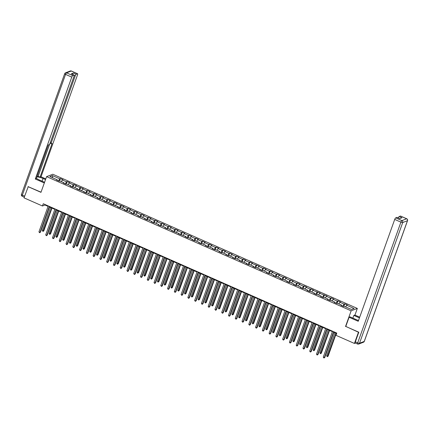 <?xml version="1.0" encoding="UTF-8"?>
<svg xmlns="http://www.w3.org/2000/svg" width="429" height="429" viewBox="0 0 429 429"><rect width="100%" height="100%" fill="white"/><g stroke="black" fill="none" stroke-linecap="round" stroke-linejoin="round"><path stroke-width="0.64" d="M357.336 308.424L52.794 174.238L46.595 176.635L351.142 310.821L357.336 308.424L354.949 315.09M57.239 180.319L57.229 179.81L56.617 180.046L59.223 181.194L59.835 180.958L64.001 182.797L63.39 183.033L65.991 184.18L66.602 183.939L70.769 185.778L70.158 186.014L72.764 187.162L73.375 186.926L77.536 188.76L76.925 188.996L84.309 191.742L83.698 191.977L86.299 193.125L86.91 192.889L91.077 194.723L90.465 194.964L93.072 196.107L93.683 195.871L97.85 197.71L97.238 197.946L99.839 199.094L100.45 198.858L104.617 200.692L104.006 200.928L111.384 203.673L110.773 203.909L118.157 206.655L117.546 206.891L120.147 208.038L120.758 207.802L124.925 209.636L124.313 209.878L126.92 211.025L127.531 210.784L131.698 212.623L131.086 212.859L133.687 214.007L134.298 213.771L138.465 215.605L137.854 215.841L140.46 216.988L141.071 216.752L145.233 218.586L144.621 218.822L147.227 219.97L147.839 219.734L152.005 221.568L151.394 221.804L153.995 222.951L154.606 222.715L158.773 224.555L158.162 224.791L160.768 225.938L161.379 225.702L165.546 227.536L164.934 227.772L167.535 228.92L168.147 228.684L172.313 230.518L171.702 230.754L179.081 233.499L178.469 233.735L185.854 236.481L185.242 236.722L187.843 237.87L188.454 237.628L192.621 239.468L192.01 239.704L194.616 240.851L195.227 240.615L199.394 242.449L198.783 242.685L201.383 243.833L201.995 243.597L206.161 245.431L205.55 245.667L208.156 246.814L208.767 246.578L212.929 248.412L212.317 248.648L214.924 249.796L215.535 249.56L219.702 251.399L219.09 251.635L221.691 252.783L222.302 252.542L226.469 254.381L225.858 254.617L228.464 255.764L229.075 255.528L233.242 257.362L232.631 257.598L235.231 258.746L235.843 258.51L240.009 260.344L239.398 260.58L246.777 263.326L246.166 263.567L248.772 264.709L249.383 264.473L253.55 266.312L252.938 266.548L255.539 267.696L256.151 267.46L260.317 269.294L259.706 269.53L262.312 270.678L262.923 270.442L267.09 272.276L266.479 272.512L269.08 273.659L269.691 273.423L273.858 275.257L273.246 275.493L275.852 276.641L276.464 276.405L280.625 278.244L280.014 278.48L282.62 279.628L283.231 279.386L287.398 281.226L286.786 281.462L289.387 282.609L289.999 282.373L294.165 284.207L293.554 284.443L296.16 285.591L296.771 285.355L300.938 287.189L300.327 287.425L302.928 288.572L303.539 288.336L307.706 290.17L307.094 290.412L309.7 291.554L310.312 291.318L314.473 293.157L313.862 293.393L316.468 294.541L317.079 294.305L321.246 296.139L320.635 296.375L323.235 297.522L323.847 297.286L328.013 299.12L327.402 299.356L330.008 300.504L330.62 300.268L334.786 302.102L334.175 302.338L336.776 303.485L337.387 303.249L341.554 305.089L340.942 305.325L343.549 306.472L344.16 306.231L351.533 309.486L354.081 308.499L346.702 305.25L347.313 305.014L344.712 303.866L343.817 306.365M57.229 179.81L49.855 176.56L52.397 175.574L59.776 178.829L60.387 178.587L59.492 181.092M344.712 303.866L344.101 304.102L339.934 302.263L340.546 302.027L337.939 300.879L337.328 301.12L333.161 299.281L333.773 299.045L331.172 297.898L330.561 298.134L326.394 296.3L327.005 296.064L319.626 293.318L320.238 293.082L312.854 290.336L313.465 290.095L310.864 288.953L310.253 289.189L306.086 287.35L306.697 287.114L304.091 285.966L303.48 286.202L299.313 284.368L299.925 284.132L297.324 282.984L296.712 283.22L292.546 281.386L293.157 281.151L290.551 280.003L289.94 280.239L285.778 278.405L286.39 278.169L283.784 277.021L283.172 277.257L279.006 275.418L279.617 275.182L277.016 274.034L276.405 274.276L272.238 272.436L272.849 272.201L270.243 271.053L269.632 271.289L265.465 269.455L266.077 269.219L263.476 268.071L262.864 268.307L258.698 266.473L259.309 266.237L251.93 263.492L252.542 263.25L249.935 262.108L249.324 262.344L245.157 260.505L245.769 260.269L243.168 259.121L242.557 259.357L238.39 257.523L239.001 257.287L236.395 256.14L235.784 256.376L231.617 254.542L232.228 254.306L229.628 253.158L229.016 253.394L224.85 251.56L225.461 251.324L222.855 250.177L222.243 250.413L218.082 248.573L218.693 248.337L216.087 247.19L215.476 247.431L211.309 245.592L211.921 245.356L209.32 244.208L208.708 244.444L204.542 242.61L205.153 242.374L202.547 241.227L201.936 241.463L197.769 239.629L198.38 239.393L195.78 238.245L195.168 238.481L191.002 236.647L191.613 236.406L189.007 235.264L188.395 235.5L184.234 233.66L184.845 233.424L182.239 232.277L181.628 232.513L177.461 230.679L178.073 230.443L175.472 229.295L174.86 229.531L170.694 227.697L171.305 227.461L168.699 226.314L168.088 226.55L163.921 224.716L164.532 224.48L161.931 223.332L161.32 223.568L157.153 221.734L157.765 221.493L155.159 220.345L154.547 220.586L150.386 218.747L150.997 218.511L148.391 217.364L147.78 217.6L143.613 215.766L144.224 215.53L141.624 214.382L141.012 214.618L136.846 212.784L137.457 212.548L134.851 211.4L134.239 211.636L130.073 209.802L130.684 209.567L128.083 208.419L127.472 208.655L123.305 206.816L123.917 206.58L116.538 203.834L117.149 203.598L114.543 202.45L113.932 202.686L109.765 200.852L110.376 200.616L107.776 199.469L107.164 199.705L102.998 197.871L103.609 197.635L101.003 196.487L100.391 196.723L96.225 194.889L96.836 194.648L94.235 193.5L93.624 193.742L89.457 191.902L90.069 191.666L87.462 190.519L86.851 190.755L82.69 188.921L83.301 188.685L75.917 185.939L76.528 185.703L73.927 184.556L73.316 184.792L69.149 182.958L69.761 182.722L67.155 181.574L66.543 181.81L62.377 179.971L62.988 179.735L60.387 178.587M345.801 326.421L358.451 332.228L354.429 343.447L335.987 335.322L336.792 333.076L43.27 203.748L42.466 205.99L44.975 205.019L48.069 206.381M64.007 183.306L64.001 182.797M62.377 179.971L61.331 181.617M66.543 181.81L65.24 183.848M70.78 186.288L70.769 185.778M69.149 182.958L68.098 184.599M73.316 184.792L72.013 186.829M77.547 189.269L77.536 188.76M75.917 185.939L74.866 187.58M80.084 187.773L78.78 189.811M84.32 192.251L84.309 191.742M82.69 188.921L81.639 190.567M86.851 190.755L85.553 192.798M91.087 195.233L91.077 194.723M89.457 191.902L88.406 193.549M93.624 193.742L92.321 195.78M97.855 198.219L97.85 197.71M96.225 194.889L95.179 196.53M100.391 196.723L99.088 198.761M104.628 201.201L104.617 200.692M102.998 197.871L101.946 199.512M107.164 199.705L105.861 201.743M111.395 204.183L111.384 203.673M109.765 200.852L108.714 202.499M113.932 202.686L112.629 204.724M118.168 207.164L118.157 206.655M116.538 203.834L115.487 205.48M120.699 205.668L119.401 207.711M124.936 210.151L124.925 209.636M123.305 206.816L122.254 208.462M127.472 208.655L126.169 210.693M131.703 213.133L131.698 212.623M130.073 209.802L129.027 211.443M134.239 211.636L132.936 213.674M138.476 216.114L138.465 215.605M136.846 212.784L135.795 214.425M141.012 214.618L139.709 216.656M145.243 219.096L145.233 218.586M143.613 215.766L142.562 217.412M147.78 217.6L146.477 219.643M152.016 222.077L152.005 221.568M150.386 218.747L149.335 220.393M154.547 220.586L153.25 222.624M158.784 225.064L158.773 224.555M157.153 221.734L156.102 223.375M161.32 223.568L160.017 225.606M165.551 228.046L165.546 227.536M163.921 224.716L162.875 226.356M168.088 226.55L166.784 228.587M172.324 231.027L172.313 230.518M170.694 227.697L169.643 229.343M174.86 229.531L173.557 231.569M179.091 234.009L179.081 233.499M177.461 230.679L176.41 232.325M181.628 232.513L180.325 234.556M185.859 236.996L185.854 236.481M184.234 233.66L183.183 235.306M188.395 235.5L187.098 237.537M192.632 239.977L192.621 239.468M191.002 236.647L189.95 238.288M195.168 238.481L193.865 240.519M199.399 242.959L199.394 242.449M197.769 239.629L196.723 241.27M201.936 241.463L200.633 243.5M206.172 245.94L206.161 245.431M204.542 242.61L203.491 244.257M208.708 244.444L207.405 246.487M212.94 248.922L212.929 248.412M211.309 245.592L210.258 247.238M215.476 247.431L214.173 249.469M219.707 251.909L219.702 251.399M218.082 248.573L217.031 250.22M222.243 250.413L220.946 252.45M226.48 254.89L226.469 254.381M224.85 251.56L223.799 253.201M229.016 253.394L227.713 255.432M233.247 257.872L233.242 257.362M231.617 254.542L230.571 256.188M235.784 256.376L234.481 258.414M240.02 260.853L240.009 260.344M238.39 257.523L237.339 259.17M242.557 259.357L241.254 261.4M246.788 263.84L246.777 263.326M245.157 260.505L244.106 262.151M249.324 262.344L248.021 264.382M253.555 266.822L253.55 266.312M251.93 263.492L250.879 265.133M256.092 265.326L254.794 267.364M260.328 269.803L260.317 269.294M258.698 266.473L257.647 268.114M262.864 268.307L261.561 270.345M267.095 272.785L267.09 272.276M265.465 269.455L264.414 271.101M269.632 271.289L268.329 273.332M273.868 275.767L273.858 275.257M272.238 272.436L271.187 274.083M276.405 274.276L275.102 276.314M280.636 278.753L280.625 278.244M279.006 275.418L277.954 277.064M283.172 277.257L281.869 279.295M287.403 281.735L287.398 281.226M285.778 278.405L284.727 280.046M289.94 280.239L288.642 282.277M294.176 284.717L294.165 284.207M292.546 281.386L291.495 283.033M296.712 283.22L295.409 285.258M300.944 287.698L300.938 287.189M299.313 284.368L298.262 286.014M303.48 286.202L302.177 288.245M307.716 290.685L307.706 290.17M306.086 287.35L305.035 288.996M310.253 289.189L308.95 291.227M314.484 293.667L314.473 293.157M312.854 290.336L311.803 291.977M317.02 292.17L315.717 294.208M321.251 296.648L321.246 296.139M319.626 293.318L318.575 294.959M323.788 295.152L322.49 297.19M328.024 299.63L328.013 299.12M326.394 296.3L325.343 297.946M330.561 298.134L329.257 300.177M334.792 302.611L334.786 302.102M333.161 299.281L332.11 300.927M337.328 301.12L336.025 303.158M341.564 305.598L341.554 305.089M339.934 302.263L338.883 303.909M344.101 304.102L342.798 306.14M346.702 305.25L345.651 306.891M354.429 343.447L355.41 343.066M28.266 186.561L24.024 197.866L42.466 205.99M28.041 186.647L40.97 192.342L46.595 176.635M345.517 326.528L351.142 310.821M49.464 206.998L54.837 209.363M56.237 209.979L61.61 212.35M63.004 212.961L68.377 215.331M69.777 215.948L75.15 218.313M76.544 218.929L81.918 221.294M83.312 221.911L88.685 224.276M90.085 224.893L95.458 227.263M96.852 227.874L102.225 230.244M103.625 230.861L108.998 233.226M110.392 233.843L115.766 236.207M117.16 236.824L122.533 239.194M123.933 239.806L129.306 242.176M130.7 242.793L136.073 245.157M137.468 245.774L142.846 248.139M144.241 248.756L149.614 251.121M151.008 251.737L156.381 254.107M157.781 254.719L163.154 257.089M164.548 257.706L169.922 260.071M171.316 260.687L176.694 263.052M178.089 263.669L183.462 266.039M184.856 266.65L190.229 269.021M191.629 269.637L197.002 272.002M198.396 272.619L203.77 274.984M205.164 275.6L210.537 277.965M211.937 278.582L217.31 280.952M218.704 281.563L224.077 283.934M225.477 284.55L230.85 286.915M232.245 287.532L237.618 289.897M239.012 290.513L244.385 292.884M245.785 293.495L251.158 295.865M252.552 296.482L257.926 298.847M259.325 299.463L264.698 301.828M266.093 302.445L271.466 304.81M272.86 305.427L278.233 307.797M279.633 308.408L285.006 310.778M286.4 311.395L291.774 313.76M293.173 314.377L298.546 316.741M299.941 317.358L305.314 319.728M306.708 320.34L312.081 322.71M313.481 323.321L318.854 325.691M320.249 326.308L325.622 328.673M327.021 329.29L332.395 331.655M333.789 332.271L336.631 333.526M52.397 175.574L52.735 177.831M59.776 178.829L58.473 180.866M45.136 204.574L44.975 205.019M337.939 300.879L337.044 303.383M331.172 297.898L330.276 300.402M324.399 294.916L323.504 297.42M317.632 291.935L316.736 294.433M310.864 288.953L309.969 291.452M304.091 285.966L303.196 288.47M297.324 282.984L296.428 285.489M290.551 280.003L289.655 282.502M283.784 277.021L282.888 279.52M277.016 274.034L276.12 276.539M270.243 271.053L269.348 273.557M263.476 268.071L262.58 270.576M256.703 265.09L255.807 267.589M249.935 262.108L249.04 264.607M243.168 259.121L242.272 261.626M236.395 256.14L235.5 258.644M229.628 253.158L228.732 255.657M222.855 250.177L221.959 252.676M216.087 247.19L215.192 249.694M209.32 244.208L208.424 246.713M202.547 241.227L201.651 243.731M195.78 238.245L194.884 240.744M189.007 235.264L188.111 237.763M182.239 232.277L181.344 234.781M175.472 229.295L174.576 231.799M168.699 226.314L167.803 228.818M161.931 223.332L161.036 225.831M155.159 220.345L154.263 222.849M148.391 217.364L147.496 219.868M141.624 214.382L140.728 216.886M134.851 211.4L133.955 213.899M128.083 208.419L127.188 210.918M121.31 205.432L120.415 207.936M114.543 202.45L113.647 204.955M107.776 199.469L106.88 201.973M101.003 196.487L100.107 198.986M94.235 193.5L93.34 196.005M87.462 190.519L86.567 193.023M80.695 187.537L79.799 190.042M73.927 184.556L73.032 187.055M67.155 181.574L66.259 184.073M333.639 331.687L324.351 357.62L323.268 357.142L332.555 331.209M333.95 331.826L324.769 357.459L323.943 358.011L323.268 357.142M324.769 357.459L323.943 358.011M334.883 332.754L326.619 355.845L328.121 356.161L336.282 333.371M328.121 356.161L327.295 356.714L335.971 333.231M327.295 356.714L326.619 355.845M352.874 318.114L353.834 315.417L354.826 315.036L359.706 317.187M353.834 315.417L359.454 317.894M355.373 342.996A1.475 0.397 -66.2 0 1 355.255 343.002A1.475 0.397 -66.2 0 1 355.351 341.843L358.805 332.196L345.785 326.458L349.083 317.262L350.069 316.875L356.231 319.594A5.534 1.373 19.7 0 0 358.537 320.452M349.083 317.262L358.236 321.294L394.712 219.417A1.475 0.397 -66.2 0 1 395.699 217.878L396.97 217.385A1.475 0.397 -66.2 0 1 397.082 217.38A1.475 0.397 -66.2 0 1 397.157 217.471M398.251 217.894A1.475 0.397 -66.2 0 1 399.163 216.538L400.439 216.044A1.475 0.397 -66.2 0 1 400.552 216.039A1.475 0.397 -66.2 0 1 400.622 216.125M396.97 217.385L399.748 218.608L401.941 217.76L399.163 216.538M44.578 182.277L39.275 179.939A5.534 1.373 19.7 0 1 36.417 178.244M42.08 181.177L43.039 178.48A5.534 1.373 19.7 0 0 36.878 176.946M43.039 178.48L45.538 179.585M45.796 178.877L41.034 176.78L40.047 177.161L52.097 143.501L51.314 143.806A1.475 0.397 113.8 0 1 51.201 143.812A1.475 0.397 113.8 0 1 51.292 142.653L75.236 75.788L74.238 75.348M36.937 176.786L38.138 176.319L40.047 177.161M41.034 176.78L77.51 74.903A1.475 0.397 113.8 0 0 77.606 73.75A1.475 0.397 113.8 0 0 77.493 73.75L71.284 71.021L66.549 72.855L72.753 75.59L74.024 75.096A1.475 0.397 113.8 0 1 74.137 75.091A1.475 0.397 113.8 0 1 74.045 76.249L50.102 143.114A1.475 0.397 113.8 0 1 49.12 144.659L48.332 144.959L36.277 178.62L35.291 179.006L71.766 77.129L65.562 74.394L22.34 195.12L24.641 196.133M44.321 182.985L35.291 179.006M77.493 73.75L76.217 74.244A1.475 0.397 113.8 0 0 75.236 75.788M72.528 74.378A1.475 0.397 -66.2 0 1 73.439 73.021L71.246 73.874A1.475 0.397 -66.2 0 1 71.359 73.868A1.475 0.397 -66.2 0 1 71.434 73.954M72.753 75.59A1.475 0.397 113.8 0 0 71.766 77.129M28.089 186.626L41.028 192.181M38.138 176.319L49.743 143.913M326.866 328.705L317.583 354.638L316.5 354.161L325.783 328.228M327.182 328.839L318.002 354.477L317.176 355.03L316.5 354.161M318.002 354.477L317.176 355.03M320.098 325.724L310.816 351.657L309.727 351.179L319.015 325.241M320.409 325.858L311.234 351.49L310.403 352.048L309.727 351.179M311.234 351.49L310.403 352.048M328.115 329.772L319.846 352.863L321.348 353.18L329.51 330.389M321.348 353.18L320.522 353.732L329.199 330.25M320.522 353.732L319.846 352.863M321.342 326.791L313.079 349.882L314.162 350.359L314.58 350.198L322.742 327.402M314.58 350.198L313.755 350.75L322.431 327.268M313.755 350.75L313.079 349.882M313.331 322.737L304.043 348.67L302.96 348.192L312.242 322.259M313.642 322.876L304.461 348.509L303.635 349.061L302.96 348.192M304.461 348.509L303.635 349.061M306.558 319.755L297.276 345.688L296.187 345.211L305.475 319.278M306.869 319.895L297.694 345.527L296.863 346.08L296.187 345.211M297.694 345.527L296.863 346.08M299.791 316.774L290.503 342.707L289.419 342.229L298.707 316.296M300.102 316.908L290.921 342.546L290.095 343.098L289.419 342.229M290.921 342.546L290.095 343.098M314.575 323.804L306.306 346.895L307.395 347.377L307.813 347.211L315.969 324.421M307.813 347.211L306.982 347.769L315.658 324.286M306.982 347.769L306.306 346.895M307.808 320.822L299.539 343.913L301.04 344.23L309.202 321.439M301.04 344.23L300.214 344.782L308.891 321.3M300.214 344.782L299.539 343.913M301.035 317.841L292.771 340.932L294.273 341.248L302.434 318.457M294.273 341.248L293.447 341.8L302.123 318.318M293.447 341.8L292.771 340.932M293.018 313.792L283.735 339.725L282.652 339.248L291.935 313.315M293.334 313.926L284.154 339.564L283.328 340.117L282.652 339.248M284.154 339.564L283.328 340.117M294.267 314.859L285.998 337.95L287.5 338.266L295.661 315.476M287.5 338.266L286.674 338.819L295.35 315.336M286.674 338.819L285.998 337.95M286.25 310.805L276.968 336.744L275.879 336.261L285.167 310.328M286.561 310.945L277.386 336.577L276.555 337.135L275.879 336.261M277.386 336.577L276.555 337.135M287.5 311.878L279.231 334.969L280.314 335.446L280.732 335.285L288.894 312.489M280.732 335.285L279.906 335.837L288.583 312.355M279.906 335.837L279.231 334.969M279.483 307.824L270.195 333.757L269.112 333.279L278.394 307.346M279.794 307.963L270.613 333.596L269.787 334.148L269.112 333.279M270.613 333.596L269.787 334.148M280.727 308.891L272.458 331.982L273.546 332.464L273.965 332.298L282.121 309.507M273.965 332.298L273.134 332.856L281.81 309.373M273.134 332.856L272.458 331.982M272.71 304.842L263.427 330.775L262.339 330.298L271.627 304.365M273.021 304.981L263.846 330.614L263.015 331.167L262.339 330.298M263.846 330.614L263.015 331.167M273.959 305.909L265.69 329L267.192 329.316L275.354 306.526M267.192 329.316L266.366 329.869L275.043 306.386M266.366 329.869L265.69 329M265.942 301.86L256.655 327.794L255.571 327.316L264.859 301.383M266.253 301.995L257.073 327.633L256.247 328.185L255.571 327.316M257.073 327.633L256.247 328.185M267.187 302.928L258.923 326.019L260.424 326.335L268.586 303.544M260.424 326.335L259.599 326.887L268.275 303.405M259.599 326.887L258.923 326.019M259.175 298.879L249.887 324.812L248.804 324.335L258.086 298.396M259.486 299.013L250.305 324.646L249.48 325.203L248.804 324.335M250.305 324.646L249.48 325.203M260.419 299.946L252.15 323.037L253.233 323.514L253.657 323.353L261.813 300.557M253.657 323.353L252.826 323.906L261.502 300.423M252.826 323.906L252.15 323.037M252.402 295.892L243.12 321.825L242.031 321.348L251.319 295.415M252.713 296.031L243.538 321.664L242.707 322.217L242.031 321.348M243.538 321.664L242.707 322.217M253.652 296.959L245.383 320.055L246.884 320.366L255.046 297.576M246.884 320.366L246.058 320.924L254.735 297.442M246.058 320.924L245.383 320.055M245.635 292.91L236.347 318.844L235.264 318.366L244.546 292.433M245.946 293.05L236.765 318.683L235.939 319.235L235.264 318.366M236.765 318.683L235.939 319.235M246.879 293.978L238.61 317.069L240.117 317.385L248.273 294.594M240.117 317.385L239.285 317.937L247.962 294.455M239.285 317.937L238.61 317.069M238.862 289.929L229.579 315.862L228.491 315.385L237.779 289.452M239.173 290.068L229.998 315.701L229.172 316.253L228.491 315.385M229.998 315.701L229.172 316.253M240.111 290.996L231.842 314.087L233.344 314.403L241.506 291.613M233.344 314.403L232.518 314.956L241.195 291.473M232.518 314.956L231.842 314.087M232.094 286.947L222.807 312.88L221.723 312.403L231.011 286.47M232.405 287.081L223.225 312.72L222.399 313.272L221.723 312.403M223.225 312.72L222.399 313.272M233.338 288.015L225.075 311.105L226.576 311.422L234.738 288.631M226.576 311.422L225.751 311.974L234.427 288.492M225.751 311.974L225.075 311.105M225.327 283.96L216.039 309.899L214.956 309.416L224.238 283.483M225.638 284.1L216.457 309.733L215.631 310.29L214.956 309.416M216.457 309.733L215.631 310.29M226.571 285.033L218.302 308.124L219.385 308.601L219.809 308.44L227.965 285.644M219.809 308.44L218.978 308.993L227.654 285.51M218.978 308.993L218.302 308.124M218.554 280.979L209.272 306.912L208.183 306.435L217.471 280.502M218.865 281.118L209.69 306.751L208.859 307.303L208.183 306.435M209.69 306.751L208.859 307.303M219.804 282.046L211.535 305.137L212.618 305.62L213.036 305.453L221.198 282.663M213.036 305.453L212.21 306.011L220.887 282.529M212.21 306.011L211.535 305.137M211.787 277.997L202.499 303.93L201.416 303.453L210.698 277.52M212.098 278.137L202.917 303.77L202.091 304.322L201.416 303.453M202.917 303.77L202.091 304.322M213.031 279.065L204.762 302.155L206.269 302.472L214.43 279.681M206.269 302.472L205.437 303.024L214.114 279.542M205.437 303.024L204.762 302.155M205.014 275.016L195.731 300.949L194.643 300.472L203.931 274.539M205.325 275.15L196.15 300.788L195.324 301.34L194.643 300.472M196.15 300.788L195.324 301.34M206.263 276.083L197.994 299.174L199.496 299.49L207.657 276.7M199.496 299.49L198.67 300.043L207.346 276.56M198.67 300.043L197.994 299.174M198.246 272.034L188.958 297.967L187.875 297.49L197.163 271.552M198.557 272.168L189.377 297.801L188.551 298.359L187.875 297.49M189.377 297.801L188.551 298.359M199.49 273.101L191.227 296.192L192.31 296.67L192.728 296.509L200.89 273.713M192.728 296.509L191.902 297.061L200.579 273.579M191.902 297.061L191.227 296.192M191.479 269.047L182.191 294.98L181.108 294.503L190.39 268.57M191.79 269.187L182.609 294.82L181.783 295.372L181.108 294.503M182.609 294.82L181.783 295.372M192.723 270.12L184.454 293.211L185.537 293.688L185.961 293.522L194.117 270.731M185.961 293.522L185.13 294.079L193.806 270.597M185.13 294.079L184.454 293.211M184.706 266.066L175.423 291.999L174.335 291.522L183.623 265.589M185.017 266.205L175.842 291.838L175.011 292.39L174.335 291.522M175.842 291.838L175.011 292.39M185.955 267.133L177.686 290.224L179.188 290.54L187.35 267.75M179.188 290.54L178.362 291.093L187.039 267.61M178.362 291.093L177.686 290.224M177.938 263.084L168.651 289.017L167.567 288.54L176.85 262.607M178.249 263.224L169.069 288.856L168.243 289.409L167.567 288.54M169.069 288.856L168.243 289.409M179.183 264.151L170.914 287.242L172.42 287.559L180.582 264.768M172.42 287.559L171.589 288.111L180.266 264.629M171.589 288.111L170.914 287.242M171.166 260.103L161.883 286.036L160.795 285.558L170.082 259.625M171.477 260.237L162.301 285.875L161.476 286.427L160.795 285.558M162.301 285.875L161.476 286.427M172.415 261.17L164.146 284.261L165.648 284.577L173.809 261.787M165.648 284.577L164.822 285.129L173.498 261.647M164.822 285.129L164.146 284.261M164.398 257.116L155.11 283.054L154.027 282.572L163.315 256.639M164.709 257.255L155.529 282.888L154.703 283.446L154.027 282.572M155.529 282.888L154.703 283.446M165.642 258.188L157.379 281.279L158.462 281.756L158.88 281.596L167.042 258.8M158.88 281.596L158.054 282.148L166.731 258.666M158.054 282.148L157.379 281.279M157.631 254.134L148.343 280.067L147.26 279.59L156.542 253.657M157.942 254.274L148.761 279.906L147.935 280.459L147.26 279.59M148.761 279.906L147.935 280.459M158.875 255.201L150.606 278.292L151.689 278.775L152.113 278.609L160.269 255.818M152.113 278.609L151.281 279.166L159.958 255.684M151.281 279.166L150.606 278.292M150.858 251.153L141.575 277.086L140.487 276.608L149.775 250.675M151.169 251.292L141.994 276.925L141.162 277.477L140.487 276.608M141.994 276.925L141.162 277.477M152.107 252.22L143.838 275.311L145.34 275.627L153.502 252.837M145.34 275.627L144.514 276.179L153.191 252.697M144.514 276.179L143.838 275.311M144.09 248.171L134.803 274.104L133.719 273.627L143.002 247.694M144.401 248.305L135.221 273.943L134.395 274.496L133.719 273.627M135.221 273.943L134.395 274.496M145.334 249.238L137.065 272.329L138.572 272.646L146.734 249.855M138.572 272.646L137.741 273.198L146.418 249.716M137.741 273.198L137.065 272.329M137.318 245.19L128.035 271.123L126.946 270.645L136.234 244.707M137.629 245.324L128.453 270.956L127.627 271.514L126.946 270.645M128.453 270.956L127.627 271.514M138.567 246.257L130.298 269.348L131.381 269.825L131.8 269.664L139.961 246.868M131.8 269.664L130.974 270.216L139.65 246.734M130.974 270.216L130.298 269.348M130.55 242.203L121.262 268.136L120.179 267.658L129.467 241.725M130.861 242.342L121.68 267.975L120.855 268.527L120.179 267.658M121.68 267.975L120.855 268.527M131.794 243.275L123.531 266.366L124.614 266.843L125.032 266.677L133.194 243.887M125.032 266.677L124.206 267.235L132.883 243.752M124.206 267.235L123.531 266.366M123.783 239.221L114.495 265.154L113.412 264.677L122.694 238.744M124.094 239.361L114.913 264.993L114.087 265.546L113.412 264.677M114.913 264.993L114.087 265.546M125.027 240.288L116.758 263.379L118.265 263.696L126.421 240.905M118.265 263.696L117.433 264.248L126.11 240.766M117.433 264.248L116.758 263.379M117.01 236.24L107.727 262.173L106.639 261.695L115.927 235.762M117.321 236.379L108.146 262.012L107.314 262.564L106.639 261.695M108.146 262.012L107.314 262.564M118.259 237.307L109.99 260.398L111.492 260.714L119.653 237.923M111.492 260.714L110.666 261.266L119.342 237.784M110.666 261.266L109.99 260.398M110.242 233.258L100.954 259.191L99.871 258.714L109.154 232.781M110.553 233.392L101.373 259.03L100.547 259.583L99.871 258.714M101.373 259.03L100.547 259.583M111.486 234.325L103.217 257.416L104.724 257.732L112.886 234.942M104.724 257.732L103.893 258.285L112.57 234.802M103.893 258.285L103.217 257.416M103.469 230.276L94.187 256.21L93.098 255.727L102.386 229.794M103.78 230.411L94.605 256.043L93.779 256.601L93.098 255.727M94.605 256.043L93.779 256.601M104.719 231.344L96.45 254.435L97.533 254.912L97.951 254.751L106.113 231.955M97.951 254.751L97.126 255.303L105.802 231.821M97.126 255.303L96.45 254.435M96.702 227.29L87.414 253.223L86.331 252.745L95.619 226.812M97.013 227.429L87.832 253.062L87.007 253.614L86.331 252.745M87.832 253.062L87.007 253.614M97.946 228.357L89.682 251.448L90.766 251.93L91.184 251.764L99.346 228.973M91.184 251.764L90.358 252.322L99.035 228.839M90.358 252.322L89.682 251.448M89.934 224.308L80.647 250.241L79.563 249.764L88.846 223.831M90.246 224.447L81.065 250.08L80.239 250.633L79.563 249.764M81.065 250.08L80.239 250.633M91.179 225.375L82.91 248.466L84.416 248.782L92.573 225.992M84.416 248.782L83.585 249.335L92.262 225.852M83.585 249.335L82.91 248.466M83.162 221.326L73.879 247.26L72.791 246.782L82.078 220.849M83.473 221.461L74.297 247.099L73.466 247.651L72.791 246.782M74.297 247.099L73.466 247.651M84.411 222.394L76.142 245.485L77.644 245.801L85.805 223.01M77.644 245.801L76.818 246.353L85.494 222.871M76.818 246.353L76.142 245.485M76.394 218.345L67.106 244.278L66.023 243.801L75.306 217.868M76.705 218.479L67.525 244.117L66.699 244.669L66.023 243.801M67.525 244.117L66.699 244.669M77.638 219.412L69.369 242.503L70.876 242.819L79.038 220.029M70.876 242.819L70.045 243.372L78.722 219.889M70.045 243.372L69.369 242.503M69.621 215.358L60.339 241.296L59.25 240.814L68.538 214.881M69.932 215.497L60.757 241.13L59.931 241.688L59.25 240.814M60.757 241.13L59.931 241.688M70.871 216.431L62.602 239.521L63.685 239.999L64.103 239.832L72.265 217.042M64.103 239.832L63.278 240.39L71.954 216.908M63.278 240.39L62.602 239.521M62.854 212.376L53.566 238.309L52.483 237.832L61.771 211.899M63.165 212.516L53.984 238.149L53.158 238.701L52.483 237.832M53.984 238.149L53.158 238.701M64.098 213.444L55.834 236.535L57.336 236.851L65.498 214.06M57.336 236.851L56.51 237.403L65.187 213.921M56.51 237.403L55.834 236.535M56.086 209.395L46.799 235.328L45.715 234.851L54.998 208.918M56.397 209.534L47.217 235.167L46.391 235.719L45.715 234.851M47.217 235.167L46.391 235.719M57.33 210.462L49.062 233.553L50.568 233.869L58.725 211.079M50.568 233.869L49.737 234.422L58.414 210.939M49.737 234.422L49.062 233.553M49.314 206.413L40.031 232.346L38.942 231.869L48.23 205.936M49.625 206.547L40.449 232.186L39.618 232.738L38.942 231.869M40.449 232.186L39.618 232.738M50.563 207.48L42.294 230.571L43.796 230.888L51.957 208.097M43.796 230.888L42.97 231.44L51.646 207.958M42.97 231.44L42.294 230.571M355.351 341.843L357.695 342.878L400.917 222.152A1.475 0.365 -160.3 0 0 402.724 222.533L359.497 343.259L364.237 341.42L407.464 220.699L402.724 222.533A1.475 1.373 -111.2 0 0 401.903 220.613L406.644 218.779L400.439 216.044M395.699 217.878L401.903 220.613A1.475 0.397 113.8 0 0 400.917 222.152L394.712 219.417M406.644 218.779A1.475 1.373 68.8 0 1 407.464 220.699A1.475 0.365 -160.3 0 0 407.55 220.624A1.475 1.475 0 0 0 406.756 218.774A1.475 0.397 113.8 0 0 406.644 218.779M357.598 344.037A1.475 1.475 0 0 0 358.73 344.058A1.475 1.373 68.8 0 0 359.497 343.259A1.475 0.365 -160.3 0 1 357.695 342.878A1.475 0.397 113.8 0 0 357.598 344.037L355.255 343.002M364.323 341.345A1.475 0.365 -160.3 0 1 364.237 341.42A1.475 1.373 -111.2 0 1 363.47 342.224A1.475 1.475 0 0 0 364.323 341.345L407.55 220.624M74.024 75.096L71.246 73.874M73.439 73.021L76.217 74.244M50.407 142.267L51.292 142.653M77.606 73.75L71.402 71.016A1.475 1.475 0 0 0 70.27 70.989A1.475 1.373 68.8 0 1 71.284 71.021A1.475 0.397 -66.2 0 1 71.402 71.016A1.475 0.397 -66.2 0 1 71.471 71.101M66.549 72.855A1.475 1.373 -111.2 0 0 65.53 72.823A1.475 1.475 0 0 0 64.677 73.702A1.475 0.365 -160.3 0 0 65.562 74.394A1.475 0.397 -66.2 0 1 66.549 72.855M22.356 196.268A1.475 0.397 -66.2 0 1 22.244 196.273A1.475 0.397 -66.2 0 1 22.34 195.12A1.475 0.365 -160.3 0 1 21.45 194.428L64.677 73.702M406.756 218.774L400.552 216.039M358.73 344.058L363.47 342.224M397.082 217.38L399.812 218.586M70.27 70.989L65.53 72.823M24.271 197.168L22.244 196.273A1.475 1.475 0 0 1 21.45 194.428M50.032 143.297L51.201 143.812M74.137 75.091L71.359 73.868"/></g></svg>
